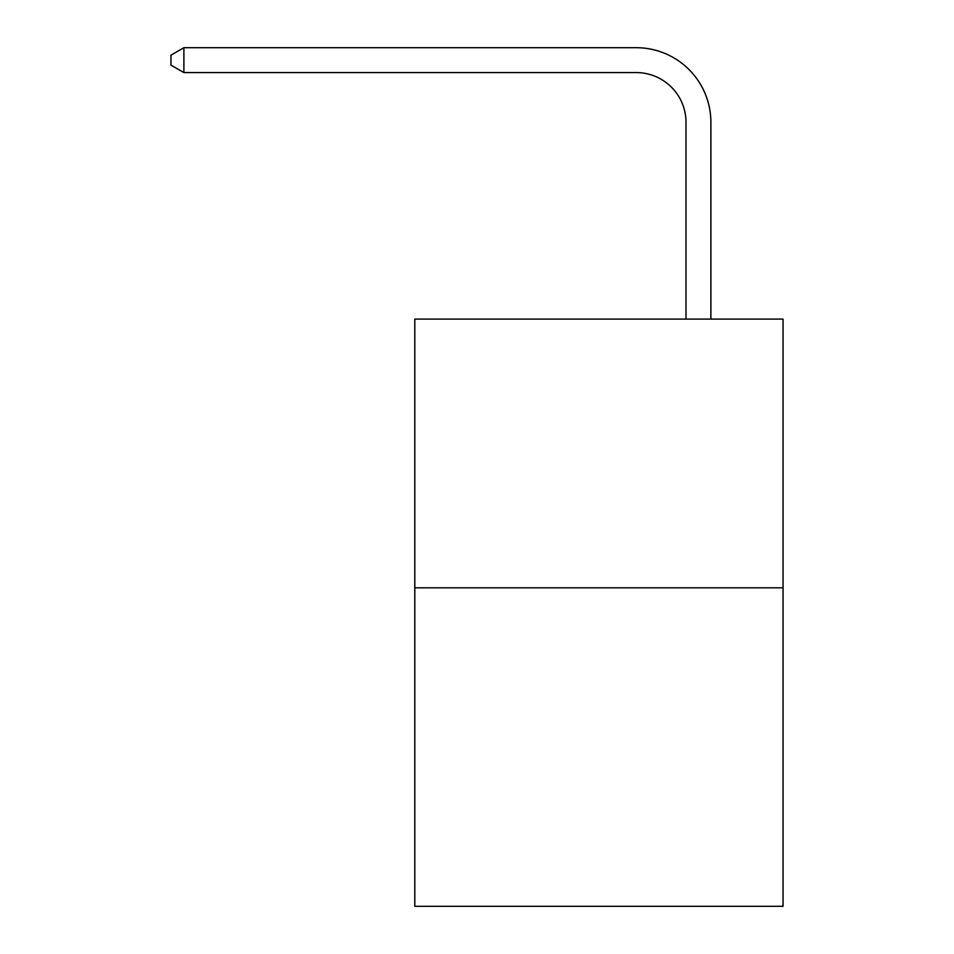 <?xml version="1.0" encoding="UTF-8"?>
<svg xmlns="http://www.w3.org/2000/svg" width="954" height="954" viewBox="0 0 954 954"><rect width="100%" height="100%" fill="white"/><g stroke="black" fill="none" stroke-linecap="round" stroke-linejoin="round"><path stroke-width="1.43" d="M783.043 587.819L783.043 319.101L414.799 319.101L414.799 906.3L783.043 906.3L783.043 587.819L414.799 587.819M685.998 319.101L685.998 122.339A49.763 49.763 0 0 0 636.235 72.576L183.895 72.576L170.957 65.122L170.957 55.165L183.895 47.7L636.235 47.7A74.639 74.639 0 0 1 710.885 122.339L710.885 319.101M685.998 122.339A49.763 49.763 0 0 0 636.235 72.576A49.763 49.763 0 0 1 685.998 122.339A49.763 49.763 0 0 0 636.235 72.576A49.763 49.763 0 0 1 685.998 122.339A49.763 49.763 0 0 0 636.235 72.576A49.763 49.763 0 0 1 685.998 122.339A49.763 49.763 0 0 0 636.235 72.576A49.763 49.763 0 0 1 685.998 122.339A49.763 49.763 0 0 0 636.235 72.576A49.763 49.763 0 0 1 685.998 122.339A49.763 49.763 0 0 0 636.235 72.576A49.763 49.763 0 0 1 685.998 122.339A49.763 49.763 0 0 0 636.235 72.576A49.763 49.763 0 0 1 685.998 122.339A49.763 49.763 0 0 0 636.235 72.576A49.763 49.763 0 0 1 685.998 122.339A49.763 49.763 0 0 0 636.235 72.576A49.763 49.763 0 0 1 685.998 122.339A49.763 49.763 0 0 0 636.235 72.576A49.763 49.763 0 0 1 685.998 122.339A49.763 49.763 0 0 0 636.235 72.576A49.763 49.763 0 0 1 685.998 122.339A49.763 49.763 0 0 0 636.235 72.576A49.763 49.763 0 0 1 685.998 122.339A49.763 49.763 0 0 0 636.235 72.576A49.763 49.763 0 0 1 685.998 122.339A49.763 49.763 0 0 0 636.235 72.576A49.763 49.763 0 0 1 685.998 122.339A49.763 49.763 0 0 0 636.235 72.576A49.763 49.763 0 0 1 685.998 122.339A49.763 49.763 0 0 0 636.235 72.576A49.763 49.763 0 0 1 685.998 122.339A49.763 49.763 0 0 0 636.235 72.576A49.763 49.763 0 0 1 685.998 122.339A49.763 49.763 0 0 0 636.235 72.576A49.763 49.763 0 0 1 685.998 122.339A49.763 49.763 0 0 0 636.235 72.576A49.763 49.763 0 0 1 685.998 122.339A49.763 49.763 0 0 0 636.235 72.576M183.895 72.576L183.895 47.7L636.235 47.7"/></g></svg>
